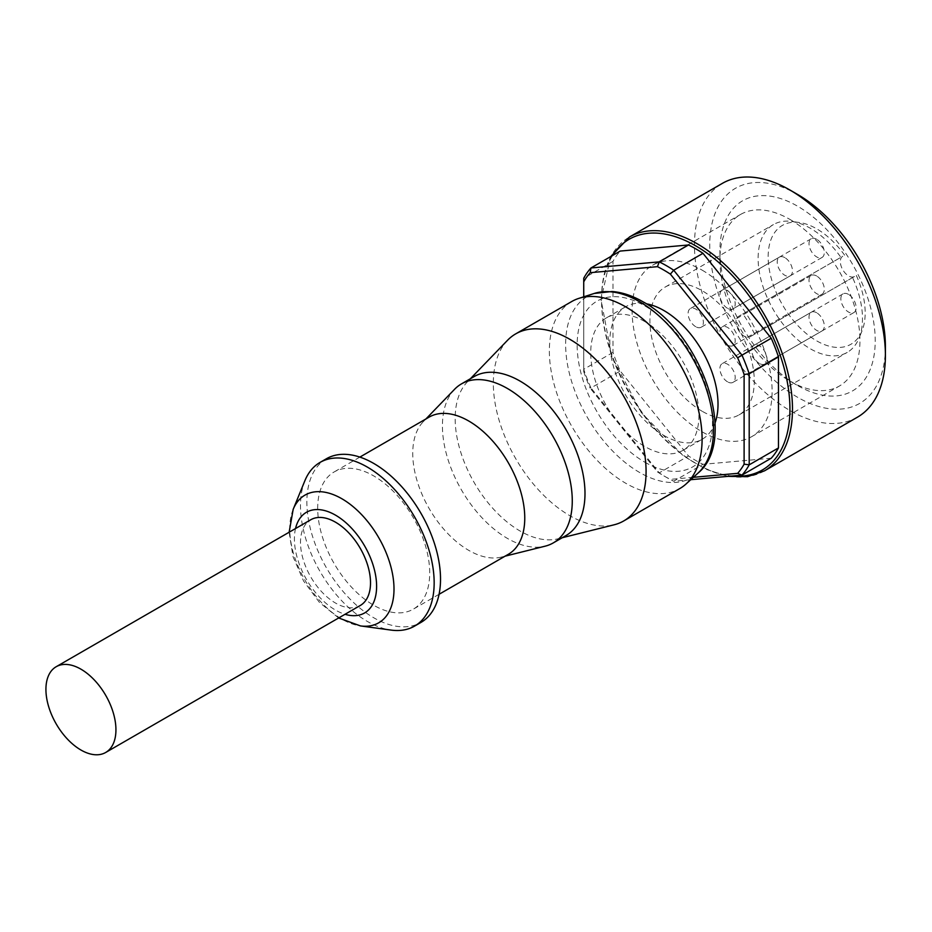 <?xml version="1.0" encoding="UTF-8"?>
<svg xmlns="http://www.w3.org/2000/svg" width="932" height="932" viewBox="0 0 932 932"><rect width="100%" height="100%" fill="white"/><g stroke="black" fill="none" stroke-linecap="round" stroke-linejoin="round"><path stroke-width="0.7" stroke-dasharray="4.66 3.5" d="M304.904 480.667A94.505 54.569 -120 0 0 300.5 505.668A94.505 54.569 -120 0 0 391.172 630.102M326.445 458.73A94.505 54.569 -120 0 0 306.873 501.987A94.505 54.569 -120 0 0 348.125 597.097A94.505 54.569 -120 0 0 420.949 622.425M429.151 417.093A79.208 45.726 -120 0 0 423.221 421.753A79.208 45.726 -120 0 0 412.748 453.36A79.208 45.726 -120 0 0 443.154 528.432A79.208 45.726 -120 0 0 501.358 557.103A79.208 45.726 -120 0 0 508.359 554.284M429.71 572.912A79.208 45.726 -120 0 0 395.133 493.203A79.208 45.726 -120 0 0 334.099 471.976A79.208 45.726 -120 0 0 317.695 508.243A79.208 45.726 -120 0 0 352.261 587.952A79.208 45.726 -120 0 0 413.295 609.167A79.208 45.726 -120 0 0 429.71 572.912M454.571 389.296A91.802 53.008 -120 0 0 442.432 425.924A91.802 53.008 -120 0 0 477.685 512.95A91.802 53.008 -120 0 0 545.15 546.175M474.178 376.551A91.802 53.008 -120 0 0 467.293 381.945A91.802 53.008 -120 0 0 455.166 418.585A91.802 53.008 -120 0 0 490.407 505.598A91.802 53.008 -120 0 0 557.872 538.824A91.802 53.008 -120 0 0 565.98 535.562M507.602 340.215A108.007 62.362 -120 0 0 493.331 383.32A108.007 62.362 -120 0 0 534.793 485.7A108.007 62.362 -120 0 0 614.165 524.786M571.724 301.525A108.007 62.362 -120 0 0 549.356 350.968A108.007 62.362 -120 0 0 596.503 459.662A108.007 62.362 -120 0 0 679.731 488.601M360.265 605.497A49.501 28.577 60 0 1 335.508 603.039A49.501 28.577 60 0 1 303.168 559.421A49.501 28.577 60 0 1 310.764 519.753M789.928 219.416A99.013 57.167 60 0 1 854.609 306.663A99.013 57.167 60 0 1 839.441 385.999A99.013 57.167 60 0 1 789.928 381.106L797.571 385.51A109.813 63.399 60 0 1 719.923 251.023A109.813 63.399 60 0 1 797.571 206.193A109.813 63.399 60 0 1 875.218 340.681A109.813 63.399 60 0 1 797.571 385.51L789.928 381.095A99.013 57.167 60 0 1 719.923 259.842A99.013 57.167 60 0 1 740.427 214.523A99.013 57.167 60 0 1 789.928 219.416M702.099 270.129A99.013 57.167 60 0 1 766.78 357.375A99.013 57.167 60 0 1 751.611 436.712A99.013 57.167 60 0 1 702.099 431.807A99.013 57.167 60 0 1 637.418 344.56A99.013 57.167 60 0 1 652.598 265.224A99.013 57.167 60 0 1 702.099 270.129M885.4 346.564A124.212 71.717 60 0 1 797.571 397.265A124.212 71.717 60 0 1 709.741 245.139A124.212 71.717 60 0 1 797.571 194.439M857.44 417.187A135.012 77.95 60 0 1 789.928 410.499A135.012 77.95 60 0 1 701.738 291.53A135.012 77.95 60 0 1 722.428 183.336M657.456 471.907A126.006 72.754 -120 0 0 663.91 475.903A126.006 72.754 -120 0 0 670.376 479.363L673.696 481.215A129.606 74.828 60 0 1 666.462 477.37L666.462 477.37A129.606 74.828 60 0 1 659.227 472.873L657.456 471.907L590.189 388.213L590.958 387.933L659.227 472.873L688.503 455.969L620.234 371.029A129.606 74.828 60 0 1 613 352.389L613 261.356A129.606 74.828 60 0 1 620.234 251.069M690.763 479.689L673.696 481.215L702.973 464.311A129.606 74.828 60 0 1 695.738 460.466A129.606 74.828 60 0 1 688.503 455.969M702.099 411.233A73.803 42.616 60 0 1 653.891 346.191A73.803 42.616 60 0 1 665.203 287.056A73.803 42.616 60 0 1 702.099 290.702A73.803 42.616 60 0 1 750.318 355.744A73.803 42.616 60 0 1 739.006 414.891A73.803 42.616 60 0 1 702.099 411.233M842.761 256.242A11.697 6.757 -120 0 0 842.761 269.756A11.697 6.757 -120 0 0 854.469 276.513L852.582 277.596A73.803 42.616 60 0 1 859.048 338.153A73.803 42.616 60 0 1 847.2 352.424A73.803 42.616 60 0 1 810.304 348.766A73.803 42.616 60 0 1 762.085 283.724A73.803 42.616 60 0 1 773.397 224.589A73.803 42.616 60 0 1 791.676 221.455A73.803 42.616 60 0 1 810.304 228.235A73.803 42.616 60 0 1 840.885 257.337L738.389 316.507L840.885 257.337M856.322 275.441A68.607 39.61 60 0 1 861.984 330.988A68.607 39.61 60 0 1 816.665 340.844A68.607 39.61 60 0 1 768.958 267.449A68.607 39.61 60 0 1 799.353 222.503A68.607 39.61 60 0 1 816.665 228.806A68.607 39.61 60 0 1 844.613 255.182M759.382 363.457A10.8 6.233 60 0 1 752.322 353.95A10.8 6.233 60 0 1 753.988 345.294A10.8 6.233 60 0 1 759.382 345.83A10.8 6.233 60 0 1 766.442 355.348A10.8 6.233 60 0 1 764.788 363.993A10.8 6.233 60 0 1 759.382 363.457M848.481 294.384A10.8 6.233 -120 0 0 843.087 293.848A10.8 6.233 -120 0 0 841.433 302.504A10.8 6.233 -120 0 0 848.481 312.022A10.8 6.233 -120 0 0 853.887 312.558A10.8 6.233 -120 0 0 855.541 303.902A10.8 6.233 -120 0 0 848.481 294.384M727.566 381.84A10.8 6.233 60 0 1 720.506 372.322A10.8 6.233 60 0 1 722.16 363.666A10.8 6.233 60 0 1 727.566 364.202A10.8 6.233 60 0 1 734.614 373.72A10.8 6.233 60 0 1 732.96 382.365A10.8 6.233 60 0 1 727.566 381.84M816.665 312.756A10.8 6.233 -120 0 0 811.259 312.22A10.8 6.233 -120 0 0 809.605 320.876A10.8 6.233 -120 0 0 816.665 330.394A10.8 6.233 -120 0 0 822.059 330.93A10.8 6.233 -120 0 0 823.725 322.274A10.8 6.233 -120 0 0 816.665 312.756M727.566 345.085A10.8 6.233 60 0 1 720.506 335.567A10.8 6.233 60 0 1 722.16 326.922A10.8 6.233 60 0 1 727.566 327.447A10.8 6.233 60 0 1 734.614 336.965A10.8 6.233 60 0 1 732.96 345.621A10.8 6.233 60 0 1 727.566 345.085M816.665 276.012A10.8 6.233 -120 0 0 811.259 275.476A10.8 6.233 -120 0 0 809.605 284.132A10.8 6.233 -120 0 0 816.665 293.65A10.8 6.233 -120 0 0 822.059 294.186A10.8 6.233 -120 0 0 823.725 285.53A10.8 6.233 -120 0 0 816.665 276.012M695.738 326.713A10.8 6.233 60 0 1 688.678 317.195A10.8 6.233 60 0 1 690.344 308.55A10.8 6.233 60 0 1 695.738 309.075A10.8 6.233 60 0 1 702.798 318.593A10.8 6.233 60 0 1 701.144 327.248A10.8 6.233 60 0 1 695.738 326.713M784.837 257.64A10.8 6.233 -120 0 0 779.443 257.104A10.8 6.233 -120 0 0 777.789 265.76A10.8 6.233 -120 0 0 784.837 275.278A10.8 6.233 -120 0 0 790.243 275.814A10.8 6.233 -120 0 0 791.897 267.158A10.8 6.233 -120 0 0 784.837 257.64M727.566 308.341A10.8 6.233 60 0 1 720.506 298.822A10.8 6.233 60 0 1 722.16 290.167A10.8 6.233 60 0 1 727.566 290.702A10.8 6.233 60 0 1 734.614 300.221A10.8 6.233 60 0 1 732.96 308.876A10.8 6.233 60 0 1 727.566 308.341M816.665 239.268A10.8 6.233 -120 0 0 811.259 238.732A10.8 6.233 -120 0 0 809.605 247.388A10.8 6.233 -120 0 0 816.665 256.906A10.8 6.233 -120 0 0 822.059 257.442A10.8 6.233 -120 0 0 823.725 248.786A10.8 6.233 -120 0 0 816.665 239.268M644.827 321.575A76.506 44.177 -120 0 0 606.569 317.789A76.506 44.177 -120 0 0 594.849 379.091A76.506 44.177 -120 0 0 644.827 446.51A76.506 44.177 -120 0 0 683.074 450.296A76.506 44.177 -120 0 0 694.806 388.993A76.506 44.177 -120 0 0 644.827 321.575M715.054 422.93A76.506 44.177 60 0 1 702.169 439.275A76.506 44.177 60 0 1 663.922 435.489A76.506 44.177 60 0 1 613.932 368.07A76.506 44.177 60 0 1 625.663 306.756A76.506 44.177 60 0 1 646.26 303.774M852.582 277.596L750.085 336.778A11.697 6.757 60 0 1 738.389 330.021A11.697 6.757 60 0 1 738.389 316.507M854.469 276.513L750.085 336.778M754.571 334.192A73.803 42.616 -120 0 0 742.874 313.921M613 261.356L583.723 278.26L583.723 371.565L583.723 296.819M583.723 371.565A126.006 72.754 -120 0 0 590.189 388.213M693.385 477.312L670.376 479.363M613 352.389L583.723 369.293A129.606 74.828 60 0 0 590.958 387.933L620.234 371.029M771.242 458.218L702.973 464.311M295.526 528.549A58.133 33.564 -120 0 0 335.508 610.087A58.133 33.564 -120 0 0 345.026 614.293M293.172 509.35A73.721 42.557 -120 0 0 289.747 528.852A73.721 42.557 -120 0 0 341.869 619.139A73.721 42.557 -120 0 0 360.474 625.92M594.208 293.464A104.559 60.37 -120 0 0 565.631 344.386A104.559 60.37 -120 0 0 639.562 472.442A104.559 60.37 -120 0 0 697.952 473.153M644.827 462.179A95.693 55.244 -120 0 0 712.491 423.105A95.693 55.244 -120 0 0 644.827 305.906A95.693 55.244 -120 0 0 577.153 344.968A95.693 55.244 -120 0 0 644.827 462.179M764.52 470.835A135.012 77.95 60 0 1 697.008 464.148A135.012 77.95 60 0 1 601.548 298.788A135.012 77.95 60 0 1 629.508 236.984M612.639 255.45A133.206 76.913 -120 0 0 601.548 300.255A133.206 76.913 -120 0 0 732.261 475.984M359.868 457.099L334.099 471.976M501.358 557.103L505.109 556.159M557.872 538.824L562.206 537.741M751.611 436.712L839.441 385.999M610.728 256.556L601.024 299.522L611.672 356.245L641.263 412.503L683.168 455.748L705.897 469.297L728.113 476.357M665.203 287.056L773.397 224.589M799.353 222.503L791.676 221.455M843.087 293.848L753.988 345.294M811.259 312.22L722.16 363.666M811.259 275.476L722.16 326.922M779.443 257.104L690.344 308.55M811.259 238.732L722.16 290.167M606.569 317.789L625.663 306.756M683.074 450.296L702.169 439.275M822.059 257.442L732.96 308.876M790.243 275.814L701.144 327.248M822.059 294.186L732.96 345.621M822.059 330.93L732.96 382.365M853.887 312.558L764.788 363.993M861.984 330.988L859.048 338.153M739.006 414.891L847.2 352.424M663.91 475.903L666.462 477.37M719.923 259.842L719.923 251.023M652.598 265.224L740.427 214.523M467.293 381.945L470.404 378.73M423.221 421.753L425.901 418.981M439.077 594.29L413.295 609.167M289.141 532.23L293.032 556.719L303.587 581.055L319.385 602.352L338.642 617.974"/><path stroke-width="1.4" d="M338.642 617.974L360.474 625.92L391.172 630.102A94.505 54.569 -120 0 0 414.589 626.094A94.505 54.569 -120 0 0 434.161 582.826A94.505 54.569 -120 0 0 392.908 487.716A94.505 54.569 -120 0 0 320.084 462.4A94.505 54.569 -120 0 0 304.904 480.667L293.172 509.35L289.141 532.23M414.589 626.094L420.949 622.425A94.505 54.569 -120 0 0 440.521 579.156A94.505 54.569 -120 0 0 399.269 484.046A94.505 54.569 -120 0 0 326.445 458.73L320.084 462.4M439.077 594.29L508.359 554.284A79.208 45.726 -120 0 0 524.763 518.029A79.208 45.726 -120 0 0 490.185 438.32A79.208 45.726 -120 0 0 429.151 417.093L359.868 457.099M505.109 556.159L545.15 546.175A91.802 53.008 -120 0 0 553.259 542.913A91.802 53.008 -120 0 0 572.271 500.892A91.802 53.008 -120 0 0 532.195 408.496A91.802 53.008 -120 0 0 461.445 383.902A91.802 53.008 -120 0 0 454.571 389.296L425.901 418.981M553.259 542.913L565.98 535.562A91.802 53.008 -120 0 0 584.993 493.541A91.802 53.008 -120 0 0 544.917 401.144A91.802 53.008 -120 0 0 474.178 376.551L461.445 383.902M562.206 537.741L614.165 524.786A108.007 62.362 -120 0 0 623.706 520.953A108.007 62.362 -120 0 0 646.074 471.51A108.007 62.362 -120 0 0 598.927 362.804A108.007 62.362 -120 0 0 515.699 333.877A108.007 62.362 -120 0 0 507.602 340.215L470.404 378.73M623.706 520.953L679.731 488.601A108.007 62.362 -120 0 0 686.045 483.988A108.007 62.362 -120 0 0 702.099 439.158A108.007 62.362 -120 0 0 659.308 335.24A108.007 62.362 -120 0 0 578.877 298.368A108.007 62.362 -120 0 0 571.724 301.525L515.699 333.877M56.176 666.729L310.764 519.753A49.501 28.577 60 0 1 335.508 522.2A49.501 28.577 60 0 1 367.849 565.829A49.501 28.577 60 0 1 360.265 605.497L105.689 752.473A49.501 28.577 60 0 1 80.933 750.015A49.501 28.577 60 0 1 48.592 706.398A49.501 28.577 60 0 1 56.176 666.729A49.501 28.577 60 0 1 80.933 669.176A49.501 28.577 60 0 1 113.273 712.805A49.501 28.577 60 0 1 105.689 752.473M797.571 194.439L789.94 190.023L797.571 194.439A124.212 71.717 60 0 1 885.4 346.564L885.4 355.383A135.012 77.95 60 0 1 857.44 417.187L764.52 470.835A135.012 77.95 60 0 0 792.48 409.032A135.012 77.95 60 0 0 697.008 243.671A135.012 77.95 60 0 0 629.508 236.984L722.428 183.336A135.012 77.95 60 0 1 789.928 190.023A135.012 77.95 60 0 1 789.94 190.023A135.012 77.95 60 0 1 885.4 355.383M670.376 274.125A126.006 72.754 -120 0 0 663.922 270.129A126.006 72.754 -120 0 0 657.456 266.668L659.227 261.869A129.606 74.828 60 0 1 666.462 265.725A129.606 74.828 60 0 1 673.696 270.222L670.376 274.125L737.643 357.818L741.965 355.162L673.696 270.222L702.973 253.318L771.242 338.258A129.606 74.828 60 0 1 778.476 356.898L778.476 447.931A129.606 74.828 60 0 1 771.242 458.218L741.965 475.122L737.643 473.351A126.006 72.754 -120 0 0 744.109 464.159L749.2 464.835L749.2 373.802L744.109 374.466L744.109 464.159M646.26 303.774A76.506 44.177 60 0 1 663.922 310.554A76.506 44.177 60 0 1 715.054 422.93M778.476 447.931L749.2 464.835A129.606 74.828 60 0 1 741.965 475.122L690.763 479.689M744.109 374.466A126.006 72.754 -120 0 0 737.643 357.818M590.189 272.68A126.006 72.754 -120 0 0 583.723 281.872L583.723 278.26A129.606 74.828 60 0 1 590.958 267.973L620.234 251.069L688.503 244.976L659.227 261.869L590.958 267.973L590.189 272.68L657.456 266.668M583.723 296.819L583.723 281.872M737.643 473.351L693.385 477.312M771.242 338.258L741.965 355.162A129.606 74.828 60 0 1 749.2 373.802L778.476 356.898M688.503 244.976A129.606 74.828 60 0 1 702.973 253.318M360.474 625.92A73.721 42.557 -120 0 0 394.003 589.036A73.721 42.557 -120 0 0 341.869 498.748A73.721 42.557 -120 0 0 293.172 509.35M345.026 614.293A58.133 33.564 -120 0 0 376.33 580.659A58.133 33.564 -120 0 0 335.508 515.151A58.133 33.564 -120 0 0 295.526 528.549M594.208 293.464L612.033 291.495C622.18 292.298 632.49 295.735 642.963 301.782C701.4 333.004 738.878 439.916 697.952 473.153A104.559 60.37 -120 0 0 713.493 429.757A104.559 60.37 -120 0 0 639.562 301.7A104.559 60.37 -120 0 0 594.208 293.464L578.877 298.368M732.261 475.984A133.206 76.913 -120 0 0 789.928 409.032A133.206 76.913 -120 0 0 718.595 262.323A133.206 76.913 -120 0 0 612.639 255.45M629.508 236.984L610.728 256.556M728.113 476.357L747.581 476.683L764.52 470.835M697.952 473.153L686.045 483.988"/></g></svg>
